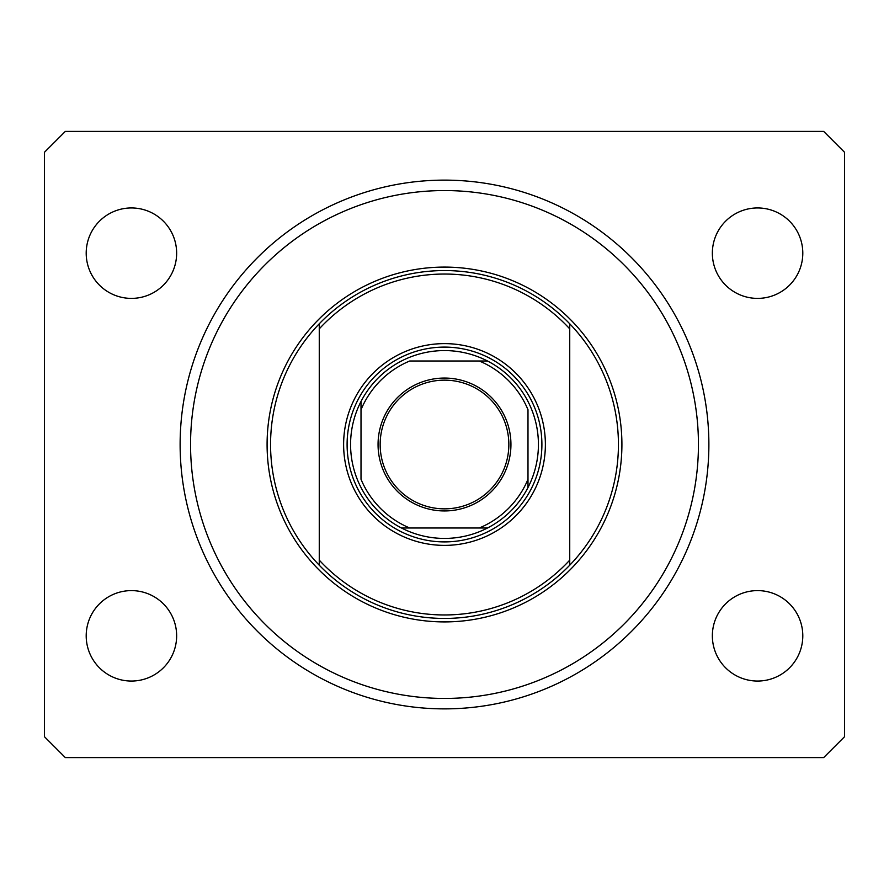 <?xml version="1.0" encoding="UTF-8"?>
<svg xmlns="http://www.w3.org/2000/svg" width="889" height="889" viewBox="0 0 889 889"><rect width="100%" height="100%" fill="white"/><g stroke="black" fill="none" stroke-linecap="round" stroke-linejoin="round"><path stroke-width="1.33" d="M180.123 444.5A264.377 264.377 0 0 0 444.5 708.877A264.377 264.377 0 0 0 708.877 444.5A264.377 264.377 0 0 0 444.5 180.123A264.377 264.377 0 0 0 180.123 444.5M86.2 635.824A45.228 45.228 0 0 0 131.416 681.052A45.228 45.228 0 0 0 176.644 635.824A45.228 45.228 0 0 0 131.416 590.607A45.228 45.228 0 0 0 86.2 635.824M712.356 635.824A45.228 45.228 0 0 0 757.584 681.052A45.228 45.228 0 0 0 802.8 635.824A45.228 45.228 0 0 0 757.584 590.607A45.228 45.228 0 0 0 712.356 635.824M712.356 253.176A45.228 45.228 0 0 0 757.584 298.393A45.228 45.228 0 0 0 802.8 253.176A45.228 45.228 0 0 0 757.584 207.948A45.228 45.228 0 0 0 712.356 253.176M86.2 253.176A45.228 45.228 0 0 0 131.416 298.393A45.228 45.228 0 0 0 176.644 253.176A45.228 45.228 0 0 0 131.416 207.948A45.228 45.228 0 0 0 86.2 253.176M65.319 757.584L823.681 757.584L844.55 736.714L844.55 152.286L823.681 131.416L65.319 131.416L44.45 152.286L44.45 736.714L65.319 757.584M545.379 444.5A100.879 100.879 0 0 1 444.5 545.379A100.879 100.879 0 0 1 343.621 444.5A100.879 100.879 0 0 1 444.5 343.621A100.879 100.879 0 0 1 545.379 444.5M698.443 444.5A253.943 253.943 0 0 0 444.5 190.557A253.943 253.943 0 0 0 190.557 444.5A253.943 253.943 0 0 0 444.5 698.443A253.943 253.943 0 0 0 698.443 444.5M618.433 444.5A173.933 173.933 0 0 0 569.738 323.796L569.738 328.863A170.455 170.455 0 0 0 319.262 328.863L319.262 560.137A170.455 170.455 0 0 0 569.738 560.137L569.738 565.204A173.933 173.933 0 0 0 618.433 444.5M319.262 323.796A173.933 173.933 0 0 0 319.262 565.204A173.933 173.933 0 0 0 569.738 565.204L569.738 323.796A173.933 173.933 0 0 0 319.262 323.796L319.262 328.863L319.262 323.796M319.262 560.137L319.262 565.204L319.262 560.137M510.942 444.5A66.442 66.442 0 0 1 444.5 510.942A66.442 66.442 0 0 1 378.058 444.5A66.442 66.442 0 0 1 444.5 378.058A66.442 66.442 0 0 1 510.942 444.5M380.148 444.5A64.352 64.352 0 0 0 444.5 508.852A64.352 64.352 0 0 0 508.852 444.5A64.352 64.352 0 0 0 444.5 380.148A64.352 64.352 0 0 0 380.148 444.5M538.423 444.5A93.923 93.923 0 0 0 361.012 401.472A93.923 93.923 0 0 0 401.472 527.988L487.528 527.988A93.923 93.923 0 0 0 527.988 487.528L527.988 409.718A90.445 90.445 0 0 0 479.282 361.012L409.718 361.012A90.445 90.445 0 0 0 361.012 409.718L361.012 479.282A90.445 90.445 0 0 0 409.718 527.988L401.472 527.988A93.923 93.923 0 0 0 487.528 527.988L479.282 527.988A90.445 90.445 0 0 0 527.988 479.282L527.988 487.528A93.923 93.923 0 0 0 538.423 444.5M347.099 444.5A97.401 97.401 0 0 1 444.5 347.099A97.401 97.401 0 0 1 541.901 444.5A97.401 97.401 0 0 1 444.5 541.901A97.401 97.401 0 0 1 347.099 444.5M361.012 401.472L361.012 409.718L361.012 401.472A93.923 93.923 0 0 1 401.472 361.012A93.923 93.923 0 0 0 361.012 401.472M487.528 361.012L479.282 361.012L487.528 361.012A93.923 93.923 0 0 1 527.988 401.472A93.923 93.923 0 0 0 487.528 361.012M401.472 527.988A93.923 93.923 0 0 1 361.012 487.528A93.923 93.923 0 0 0 401.472 527.988M527.988 487.528A93.923 93.923 0 0 1 487.528 527.988A93.923 93.923 0 0 0 527.988 487.528M621.911 444.5A177.411 177.411 0 0 1 444.5 621.911A177.411 177.411 0 0 1 267.089 444.5A177.411 177.411 0 0 1 444.5 267.089A177.411 177.411 0 0 1 621.911 444.5"/></g></svg>
